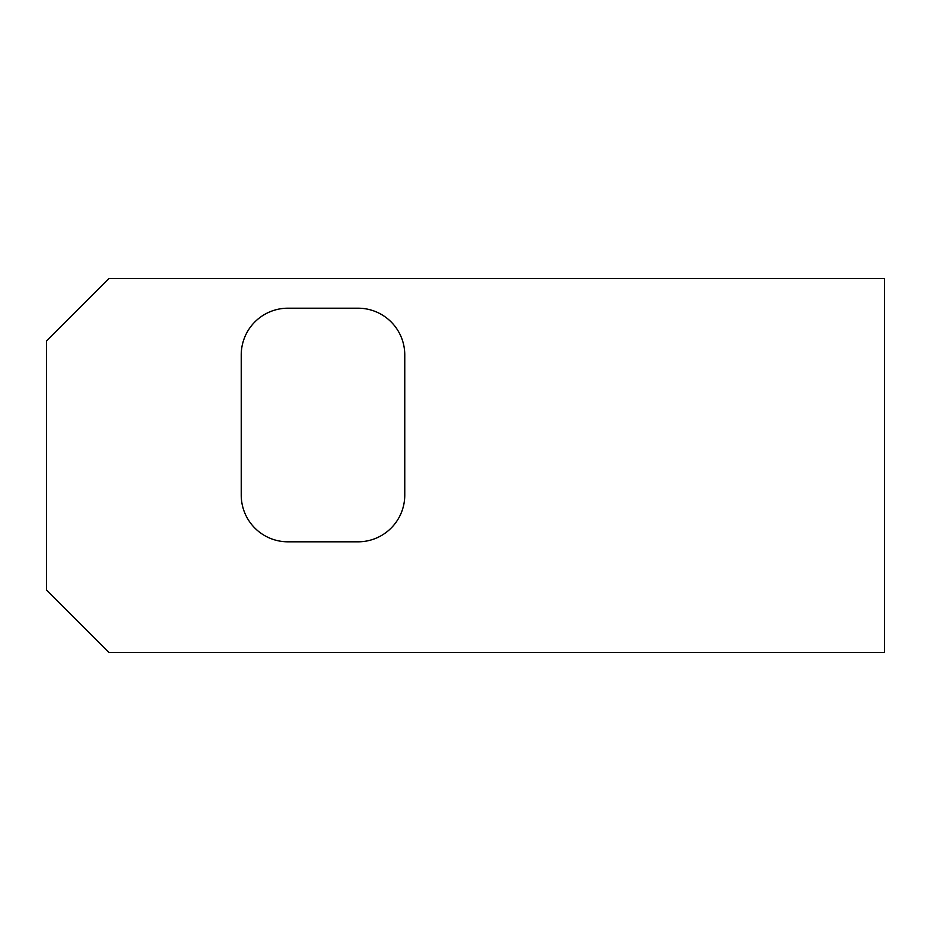 <?xml version="1.0" encoding="UTF-8"?>
<svg xmlns="http://www.w3.org/2000/svg" width="931" height="931" viewBox="0 0 931 931"><rect width="100%" height="100%" fill="white"/><g stroke="black" fill="none" stroke-linecap="round" stroke-linejoin="round"><path stroke-width="1.4" d="M404.764 354.92A46.725 46.725 0 0 0 358.039 308.196L287.947 308.196A46.725 46.725 0 0 0 241.234 354.92L241.234 495.094A46.725 46.725 0 0 0 287.947 541.819L358.039 541.819A46.725 46.725 0 0 0 404.764 495.094L404.764 354.92M884.45 278.613L884.45 652.387L108.846 652.387L46.55 590.091L46.55 340.909L108.846 278.613L884.45 278.613"/></g></svg>
